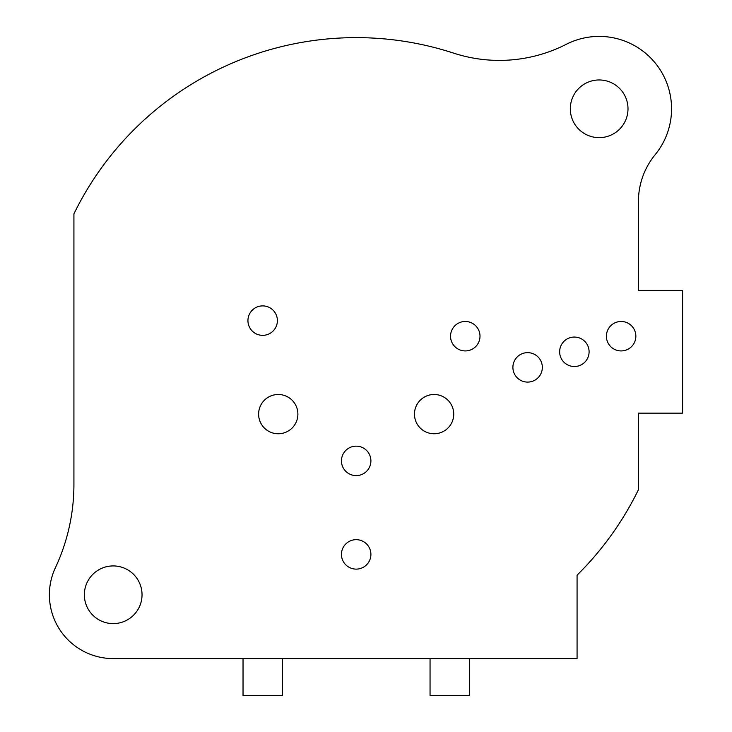 <?xml version="1.0" encoding="UTF-8"?>
<svg xmlns="http://www.w3.org/2000/svg" width="732" height="732" viewBox="0 0 732 732"><rect width="100%" height="100%" fill="white"/><g stroke="black" fill="none" stroke-linecap="round" stroke-linejoin="round"><path stroke-width="1.1" d="M628.001 108.803A28.841 28.841 0 0 1 599.16 137.643A28.841 28.841 0 0 1 570.319 108.803A28.841 28.841 0 0 1 599.16 79.962A28.841 28.841 0 0 1 628.001 108.803M638.432 290.43L638.432 201.428A73.63 73.63 0 0 1 655.14 154.726A72.404 72.404 0 0 0 566.257 44.313A147.26 147.26 0 0 1 453.648 53.134A314.156 314.156 0 0 0 73.923 213.835L73.923 484.456A196.35 196.35 0 0 1 55.403 567.712A63.812 63.812 0 0 0 113.195 658.58L577.072 658.58L577.072 575.178A314.156 314.156 0 0 0 638.432 489.735L638.432 413.15L682.489 413.15L682.489 290.43L638.432 290.43M142.035 594.768A28.841 28.841 0 0 1 113.195 623.609A28.841 28.841 0 0 1 84.354 594.768A28.841 28.841 0 0 1 113.195 565.928A28.841 28.841 0 0 1 142.035 594.768M480 336.198A14.722 14.722 0 0 0 465.278 321.476A14.722 14.722 0 0 0 450.546 336.198A14.722 14.722 0 0 0 465.278 350.93A14.722 14.722 0 0 0 480 336.198M453.739 414.129A19.636 19.636 0 0 0 434.103 394.493A19.636 19.636 0 0 0 414.468 414.129A19.636 19.636 0 0 0 434.103 433.765A19.636 19.636 0 0 0 453.739 414.129M370.904 460.885A14.722 14.722 0 0 0 356.182 446.154A14.722 14.722 0 0 0 341.451 460.885A14.722 14.722 0 0 0 356.182 475.608A14.722 14.722 0 0 0 370.904 460.885M297.887 414.129A19.636 19.636 0 0 0 278.252 394.493A19.636 19.636 0 0 0 258.616 414.129A19.636 19.636 0 0 0 278.252 433.765A19.636 19.636 0 0 0 297.887 414.129M277.391 320.616A14.722 14.722 0 0 0 262.669 305.894A14.722 14.722 0 0 0 247.938 320.616A14.722 14.722 0 0 0 262.669 335.348A14.722 14.722 0 0 0 277.391 320.616M370.904 554.399A14.722 14.722 0 0 0 356.182 539.667A14.722 14.722 0 0 0 341.451 554.399A14.722 14.722 0 0 0 356.182 569.121A14.722 14.722 0 0 0 370.904 554.399M589.095 351.79A14.722 14.722 0 0 0 574.373 337.059A14.722 14.722 0 0 0 559.641 351.79A14.722 14.722 0 0 0 574.373 366.512A14.722 14.722 0 0 0 589.095 351.79M542.339 367.373A14.722 14.722 0 0 0 527.616 352.65A14.722 14.722 0 0 0 512.894 367.373A14.722 14.722 0 0 0 527.616 382.095A14.722 14.722 0 0 0 542.339 367.373M635.852 336.198A14.722 14.722 0 0 0 621.129 321.476A14.722 14.722 0 0 0 606.398 336.198A14.722 14.722 0 0 0 621.129 350.93A14.722 14.722 0 0 0 635.852 336.198M282.305 658.58L282.305 695.4L243.033 695.4L243.033 658.58M469.322 658.58L469.322 695.4L430.05 695.4L430.05 658.58"/></g></svg>
